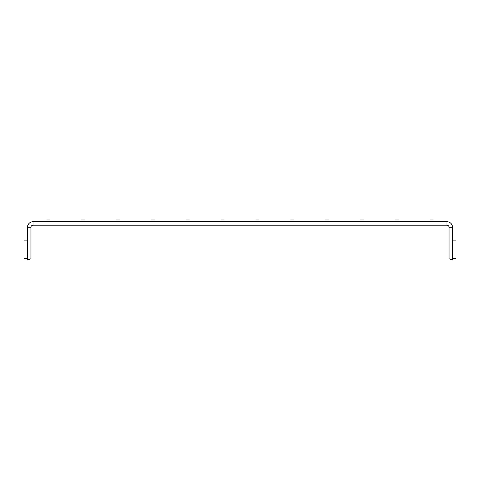 <?xml version="1.0" encoding="UTF-8"?>
<svg xmlns="http://www.w3.org/2000/svg" width="480" height="480" viewBox="0 0 480 480"><rect width="100%" height="100%" fill="white"/><g stroke="black" fill="none" stroke-linecap="round" stroke-linejoin="round"><path stroke-width="0.72" d="M452.514 227.286L449.034 227.286L449.034 258.762L452.514 260.034L452.514 227.286A5.574 5.574 0 0 0 446.94 221.712L33.06 221.712A5.574 5.574 0 0 0 27.486 227.286L27.486 260.034L30.966 258.762L27.486 260.034M449.034 227.286A2.088 2.088 0 0 0 446.94 225.192L33.06 225.192A2.088 2.088 0 0 0 30.966 227.286L30.966 258.762M452.514 258.288L456 258.288L452.514 258.288M46.644 219.966L50.13 219.966L46.644 219.966M452.514 240.87L456 240.87L452.514 240.87M24 258.288L27.486 258.288L24 258.288M24 240.87L27.486 240.87L24 240.87M81.486 219.966L84.966 219.966L81.486 219.966M116.322 219.966L119.808 219.966L116.322 219.966M151.164 219.966L154.644 219.966L151.164 219.966M186 219.966L189.486 219.966L186 219.966M220.836 219.966L224.322 219.966L220.836 219.966M255.678 219.966L259.164 219.966L255.678 219.966M290.514 219.966L294 219.966L290.514 219.966M325.356 219.966L328.836 219.966L325.356 219.966M360.192 219.966L363.678 219.966L360.192 219.966M395.034 219.966L398.514 219.966L395.034 219.966M429.87 219.966L433.356 219.966L429.87 219.966M33.06 221.712L33.06 225.192M27.486 227.286L30.966 227.286M446.94 221.712L446.94 225.192"/></g></svg>
